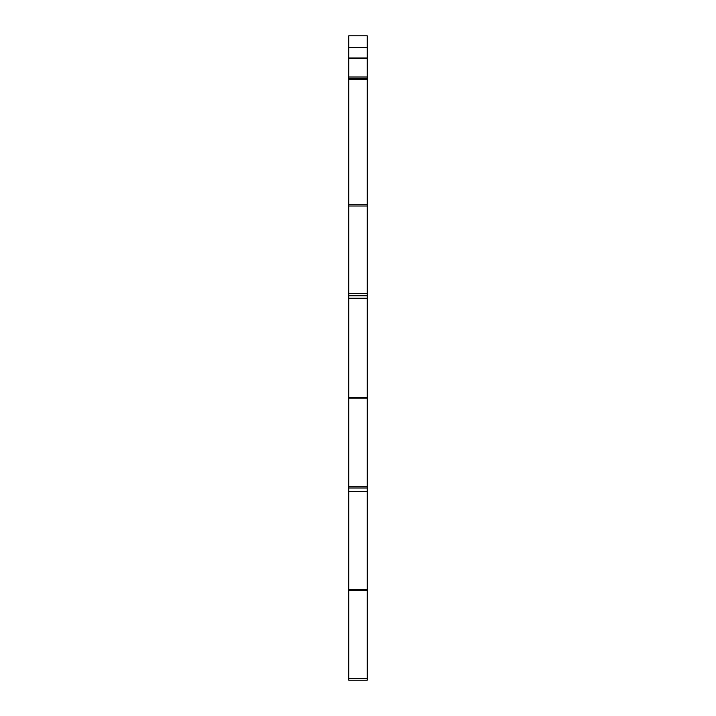 <?xml version="1.0" encoding="UTF-8"?>
<svg xmlns="http://www.w3.org/2000/svg" width="716" height="716" viewBox="0 0 716 716"><rect width="100%" height="100%" fill="white"/><g stroke="black" fill="none" stroke-linecap="round" stroke-linejoin="round"><path stroke-width="1.07" d="M367.245 678.446L348.764 678.446L348.764 680.2L367.245 680.2L348.755 680.2L367.245 680.2L367.245 78.223L348.764 78.223L348.764 57.969L348.764 75.243M367.245 79.36L348.764 79.36L348.764 78.223M348.764 678.446L348.764 295.771L367.245 295.771L348.764 295.771L348.764 79.36M367.245 295.771L348.764 295.771L367.245 295.771M367.245 487.981L348.764 487.981L367.245 487.981M348.764 295.959L348.764 302.537M348.764 193.58L348.764 214.227M348.755 214.487L348.764 216.653M367.245 78.223L367.236 35.8L348.755 35.8L348.755 123.277M367.245 204.758L348.764 204.758M367.245 206.02L348.764 206.02M367.245 293.336L348.764 293.336M367.245 298.232L348.764 298.232M367.245 397.255L348.764 397.255M367.245 398.096L348.764 398.096M367.245 486.307L348.764 486.307M367.245 491.677L348.764 491.677M367.245 589.465L348.764 589.465M367.245 590.315L348.764 590.315M367.245 47.498L348.755 47.498M348.764 57.969L367.245 57.969L348.764 57.969M367.245 58.39L348.764 58.39M367.245 76.988L348.764 76.988"/></g></svg>
